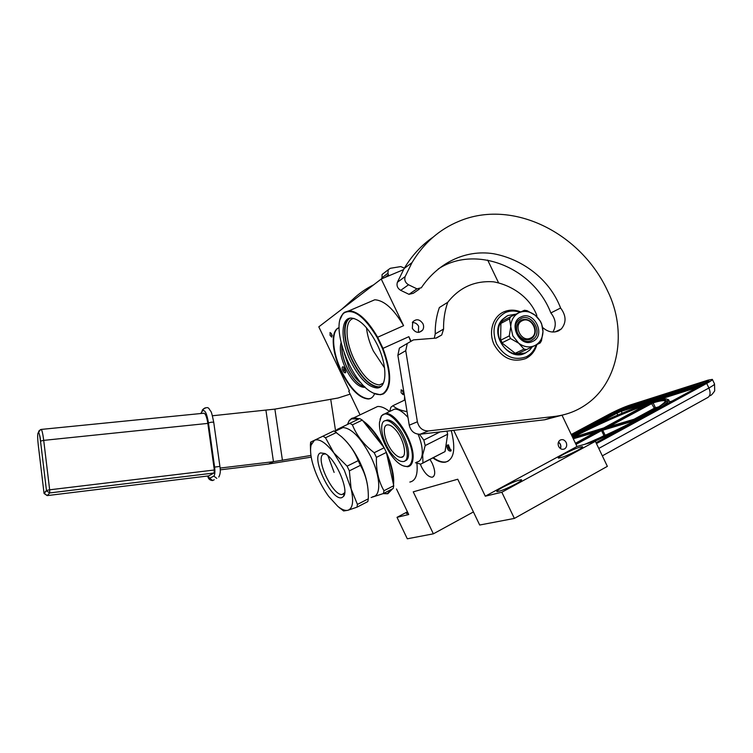 <?xml version="1.0" encoding="UTF-8"?>
<svg xmlns="http://www.w3.org/2000/svg" width="753" height="753" viewBox="0 0 753 753"><rect width="100%" height="100%" fill="white"/><g stroke="black" fill="none" stroke-linecap="round" stroke-linejoin="round"><path stroke-width="1.13" d="M358.644 419.073L351.547 418.837L349.091 420.974L347.481 424.419L349.213 420.522L351.698 418.367L354.042 417.727L359.275 418.772M383.23 493.601L387.362 493.582L391.861 489.177M393.151 483.031C393.518 475.341 391.456 466.022 386.976 455.085M382.42 445.56C376.622 435.027 370.476 427.243 363.972 422.198M362.824 420.748C370.382 426.057 377.46 435.027 384.077 447.659M386.411 452.544C392.002 465.42 394.374 476.141 393.527 484.706M392.558 488.81L387.814 493.752L383.126 493.639M410.413 340.733L408.86 336.676L382.985 348.366C391.729 372.274 391.88 387.447 383.428 393.894L380.293 394.76L373.441 393.141M344.196 312.853L342.615 314.396C330.548 327.423 350.851 381.244 371.53 392.134C375.973 394.723 379.776 395.24 382.929 393.697C391.296 387.306 391.146 372.264 382.486 348.583L377.178 337.504C364.396 316.42 353.402 308.203 344.196 312.853M340.177 319.319L342.756 313.916L344.356 312.354L349.157 310.744C358.221 311.403 367.728 320.232 377.658 337.24L377.178 337.504M368.706 302.367L374.74 299.788C384.077 300.268 393.697 308.899 403.589 325.682L377.658 337.24L382.985 348.366L382.486 348.583M377.272 344.658C368.565 327.8 359.868 318.924 351.18 318.039C340.356 317.785 340.507 340.874 350.653 361.384C359.332 378.335 368.142 387.202 377.102 387.983C387.193 388.077 387.673 365.76 377.272 344.658M377.102 387.983L378.721 387.23C369.742 386.458 360.913 377.601 352.253 360.668C343.509 342.831 341.9 322.472 349.42 318.293M378.721 387.23L380.321 386.938M383.239 383.446L379.503 384.934C370.937 384.199 362.532 375.775 354.277 359.652C344.949 340.77 344.46 319.413 353.985 318.425M408.86 336.676L410.733 340.591M487.671 260.077L498.524 282.723M360.066 414.856L348.724 391.165L349.43 390.76L318.801 326.84L381.234 279.015L403.504 269.659M381.234 279.015L403.589 325.682M422.922 323.686C423.967 326.077 423.835 328.27 422.527 330.247C418.913 333.523 415.524 332.92 412.362 328.421L412.682 321.983C416.296 318.575 419.713 319.14 422.922 323.686M331.725 334.228L330.059 332.506L330.106 335.405L331.772 337.128L331.725 334.228M403.156 391.701L401.151 389.753L401.104 392.718L403.1 394.666L403.156 391.701M420.306 464.064L421.492 466.888C425.04 473.656 428.617 477.101 432.213 477.223C435.535 475.821 435.545 471.199 432.241 463.349L430.01 459.443M451.282 430.603C455.998 449.296 453.965 459.829 445.192 462.21C441.587 462.662 437.493 461.241 432.928 457.946M404.342 400.219L404.615 396.765M374.618 393.678C373.29 396.925 371.238 398.704 368.443 398.996C359.332 398.346 350.23 389.169 341.165 371.445C331.659 352.103 330.313 330.266 339.095 327.668M373.215 408.587L377.545 406.526C380.962 406.215 384.962 407.881 389.555 411.533M416.898 463.18C418.009 474.55 415.656 480.847 409.839 482.061M453.73 430.321L485.29 496.199L501.827 492.236L514.374 518.422L479.689 525.02L457.749 479.228L413.246 491.841L433.37 533.83L407.298 538.79L397.019 517.33L408.728 514.525L396.483 488.97M561.983 415.176L576.986 446.491L595.369 441.314L607.36 466.352L514.374 518.422M418.414 332.393L418.63 326.313C417.218 323.771 415.119 322.5 412.352 322.519M331.094 333.212L332.214 335.772M402.149 390.242L403.664 393.433M448.054 461.25L445.654 461.966C442.049 462.417 437.954 461.005 433.38 457.711M404.813 400.003L404.888 398.422M370.843 398.29L368.895 398.779C359.765 398.139 350.672 388.962 341.598 371.248C332.393 352.479 330.774 331.245 338.869 327.753M407.684 512.341L406.488 513.574L408.145 513.311M397.019 517.33L407.429 511.814M433.37 533.83L473.421 511.946M501.827 492.236L595.369 441.314M515.673 484.047C519.909 481.704 521.867 480.282 521.565 479.765C518.666 479.812 512.417 482.296 502.816 487.229C498.524 489.591 496.528 491.041 496.829 491.568C499.71 491.53 505.988 489.017 515.673 484.047M577.372 450.473C581.071 448.44 582.803 447.188 582.558 446.727C579.575 446.821 573.249 449.343 563.583 454.275C559.818 456.346 558.058 457.608 558.302 458.088C561.267 457.993 567.621 455.461 577.372 450.473M485.29 496.199L576.986 446.491M558.67 446.491C560.298 449.193 562.34 449.955 564.797 448.797C566.745 447.244 567.197 445.136 566.162 442.463C564.515 439.733 562.453 438.98 559.978 440.194C558.077 441.757 557.644 443.856 558.67 446.491M446.717 445.39C447.254 449.522 448.675 451.405 450.962 451.019L448.317 444.844L446.717 445.39M345.081 369.092L343.34 366.871C341.947 366.532 341.777 367.737 342.831 370.485C343.923 372.49 344.836 373.206 345.571 372.631L345.081 369.092M341.053 342.794C339.274 349.336 340.827 357.976 345.712 368.706C351.858 380.689 357.995 386.901 364.132 387.343L365.073 387.155M451.16 449.899L450.765 450.143C449.07 449.494 448.176 448.007 448.073 445.682L448.703 445.108M345.571 371.728L343.857 369.968L343.754 367.191M364.537 386.637C358.569 385.282 352.79 379.088 347.18 368.038C343.283 359.661 341.504 352.253 341.834 345.796M344.243 353.279L348.837 367.21C352.592 374.825 356.762 380.171 361.355 383.258M384.557 367.944L373.366 351.039C369.563 343.001 367.276 335.245 366.504 327.781M381.178 386.28L378.853 386.854C369.939 386.082 361.186 377.3 352.583 360.499C343.603 342.21 342.295 321.371 350.493 318.086M364.386 386.496C358.484 385.009 352.781 378.844 347.284 367.982C343.481 359.821 341.693 352.545 341.937 346.154M558.415 442.227C560.609 443.865 561.239 445.955 560.307 448.496M558.491 442.039C560.712 443.781 561.371 445.974 560.477 448.619M571.235 434.5L609.215 414.197C616.811 410.244 623.672 407.213 629.809 405.105L708.084 380.124L712.347 379.38C712.554 379.898 710.672 381.244 706.709 383.428L596.461 443.602M698.944 386.6L699.066 386.524C700.817 385.536 700.939 385.254 699.452 385.677L660.07 398.111L654.536 401.085C674.744 395.523 671.064 400.634 643.514 416.437L643.937 416.305M596.037 442.708L642.761 417.228M641.509 417.906L643.015 417.087M358.193 460.648L360.433 465.335C366.062 475.171 368.688 486.325 368.292 498.815L367.822 501.583L356.988 507.174L347.98 510.252C345.241 510.948 341.843 509.649 337.796 506.345L328.666 496.378C321.089 485.826 315.648 474.456 312.335 462.286C310.5 455.038 310.095 449.287 311.121 445.042L311.036 441.917L333.946 430.876L341.561 436.749C349.11 443.639 354.654 451.612 358.193 460.648L347.095 466.154L349.354 470.86L360.433 465.335M349.354 470.86L351.133 488.932L344.328 470.258L333.899 452.967L347.095 466.154M386.383 452.402L376.425 457.363L374.194 452.713L384.162 447.762L386.383 452.402L393.744 485.704L393.188 488.49L383.446 493.516L371.135 497.517M310.65 442.115L310.387 444.985L311.102 444.647M344.168 493.497L342.267 494.467L344.733 492.65M325.616 453.946L323.639 454.125C314.519 457.09 332.638 496.321 342.267 494.467M341.918 497.592C331.847 501.837 310.104 456.459 320.514 452.92L324.854 453.504C335.509 458.229 349.486 490.514 343.5 496.443L341.918 497.592M336.939 430.443L336.836 429.596L359.689 418.574L362.315 420.108L384.162 447.762M339.358 429.276L343.001 427.535C351.849 428.325 361.176 438.142 370.984 456.986C380.67 476.753 381.272 496.208 372.82 496.651M376.425 457.363C376.02 470.173 378.533 481.289 383.974 490.74L383.446 493.516M383.974 490.74L393.744 485.704M374.194 452.713C363.831 444.731 356.574 435.45 352.413 424.861L362.315 420.108M352.413 424.861L349.806 423.299M336.836 429.596L336.676 430.565M367.878 488.292C367.125 480.593 364.508 471.971 360.019 462.436C354.908 452.007 349.241 443.894 343.01 438.105L342.766 437.879M327.894 455.65L334.116 472.404M311.121 445.042L314.443 440.251C319.263 438.406 325.757 442.642 333.899 452.967L325.484 437.757L336.506 432.476M338.954 507.334L343.641 510.976L347.98 510.252C352.818 508.426 353.863 501.319 351.133 488.932L357.43 504.416L368.292 498.815M357.43 504.416L356.988 507.174M310.565 450.849L310.387 444.985M325.484 437.757L322.952 436.138M381.263 416.541L379.531 422.179C378.1 434.999 390.816 459.772 401.613 465.128C407.505 468.046 410.997 466.107 412.107 459.321C415.223 440.75 388.237 403.815 381.263 416.541L381.451 415.807L385.329 413.566C395.814 411.43 415.581 444.072 412.936 459.471C412.352 463.914 410.564 466.342 407.571 466.747L402.987 465.787M380.001 419.336L381.451 415.807M391.136 410.771L394.563 409.114C398.441 408.935 402.921 411.722 407.985 417.473M418.113 434.208C421.407 442.284 422.762 449.146 422.151 454.793C421.52 459.245 419.694 461.683 416.673 462.107M447.64 434.236L445.051 451.574L422.97 462.879L422.678 455L425.191 445.56L447.64 434.236L446.962 431.111M440.119 431.902L423.807 440.081L419.402 434.265M405.123 399.852L392.953 405.679C395.767 408.484 400.464 410.46 407.034 411.618M389.659 411.477L390.911 407.241L392.953 405.679M445.051 451.574L422.452 463.311M415.458 462.728L420.776 464.168L422.97 462.879M423.807 440.081L425.191 445.56M395.419 429.615C403.966 438.82 407.768 457.372 401.245 457.344C398.921 457.476 396.257 455.829 393.235 452.421C384.839 443.216 381.018 424.88 387.654 424.871C389.885 424.767 392.473 426.349 395.419 429.615M405.048 460.77C412.456 459.584 407.401 437.06 397.029 425.916C393.311 421.831 390.063 419.854 387.258 419.976L385.225 420.729M395.711 426.556C392.002 422.471 388.755 420.485 385.96 420.607C377.573 420.616 382.392 443.705 392.953 455.32C396.775 459.65 400.154 461.721 403.1 461.551C411.307 461.598 406.516 438.161 395.711 426.556M404.389 268.134L400.775 266.581L390.318 268.303L388.256 269.734L387.917 273.235L388.708 275.88M347.415 304.927C355.021 296.447 363.793 289.736 373.723 284.775M350.145 394.139L338.031 398.017L274.883 409.124L212.412 415.769M382.006 278.695L382.082 274.506L383.785 273.188M341.664 309.332L356.555 296.042M310.951 455.443L273.461 461.674L220.102 468.065M311.215 457.127L268.614 464.008L220.215 469.834M522.318 320.693C531.637 315.836 540.296 333.918 530.63 338.05C521.302 343.039 512.539 324.75 522.318 320.693M517.763 333.504C515.871 329.023 516.257 325.136 518.939 321.842L521.396 320.034C526.639 318.293 530.884 320.204 534.141 325.757C536.08 330.369 535.618 334.332 532.757 337.636L530.573 339.198C525.33 340.996 521.067 339.095 517.763 333.504M512.812 335.829L518.685 343.199C524.069 347.124 529.453 347.924 534.846 345.58C540.014 342.803 542.725 338.144 542.979 331.574C542.828 324.957 540.221 319.507 535.148 315.225C529.858 311.281 524.502 310.434 519.081 312.674C513.857 315.356 511.08 320.016 510.76 326.651L512.812 335.829M500.877 341.73L502.157 342.737L510.543 338.568L509.263 335.904L500.896 340.111L500.594 341.871C497.413 334.661 497.526 327.969 500.924 321.804L502.722 319.347L507.804 315.554L515.852 314.189M510.543 338.568L518.685 343.199L524.041 349.138L526.639 349.514L540.174 342.973L541.482 340.723L542.979 331.574L541.623 323.828L540.372 321.202L535.148 315.225L527.081 310.669L524.502 310.255L519.081 312.674L510.863 316.589L509.517 318.83L510.76 326.651L509.263 335.904M525.208 353.119C508.51 362.391 488.631 333.372 502.307 319.573L506.769 316.081M532.296 346.804L529.698 350.089L525.688 352.893L516.483 354.258C509.517 352.997 504.228 348.874 500.604 341.881L500.924 321.804L510.863 316.589M532.823 341.354C519.683 348.423 507.296 322.585 521.104 316.9C534.235 310.085 546.414 335.518 532.823 341.354M526.46 349.599L522.271 351.547M526.639 349.514L516.483 354.268L500.594 341.871M516.765 354.136L515.485 353.138L524.041 349.138M511.099 350.07L505.997 346.088M501.206 321.653L501.178 323.263L509.517 318.83M500.707 335.047L500.811 328.59M501.178 323.263L502.505 321.042M518.064 353.505L515.485 353.138M502.157 342.737L500.896 340.111M531.533 340.422C521.688 345.862 510.054 328.609 518.205 320.599L521.038 318.51C531.147 313.116 542.574 330.906 534.009 338.652L531.533 340.422M203.461 413.256L204.082 413.199C205.654 414.056 206.906 417.463 207.837 423.402L43.712 440.373C42.902 434.057 42.083 430.405 41.264 429.417L40.935 429.464M40.53 429.587L37.979 433.154C37.481 434.745 37.565 438.604 38.234 444.75L44.022 493.196L46.441 490.467L49.66 489.808L214.332 470.004L207.837 423.402M214.332 470.004L214.078 472.997L208.619 475.896M563.724 414.752L544.73 419.769L420.165 434.217C414.451 434.255 410.809 431.253 409.246 425.21L417.378 421.774C418.969 427.92 422.668 430.97 428.466 430.932L554.594 416.428C566.557 414.978 577.316 410.837 586.851 403.994C618.938 381.536 627.447 331.009 607.727 291.213C580.949 232.818 512.558 198.481 458.906 221.307C439.281 229.439 423.647 243.21 412.013 262.609L405.133 276.596C404.163 280.06 405.302 282.78 408.54 284.775L416.927 288.841L421.304 287.787C437.521 263.578 464.705 249.252 493.413 253.714C521.565 258.9 549.342 278.497 560.599 308.015C566.284 315.601 566.51 322.595 561.277 328.995L558.604 330.849C553.126 333.137 547.798 332.017 542.631 327.48M536.917 316.787L536.691 315.036C529.321 296.466 510.816 284.982 493.563 281.82C474.814 280.493 459.546 287.317 447.743 302.292L439.385 307.516C436.458 315.808 435.074 324.609 435.225 333.908L434.302 338.248M436.288 338.078L441.719 334.991L443.573 329.08C443.404 319.63 444.797 310.697 447.743 302.292M441.719 334.991L435.949 338.116L413.463 339.895L407.269 343.462L405.745 350.7L417.378 421.774M419.308 289.161L413.303 293.284L408.992 294.329L400.709 290.338C397.518 288.38 396.407 285.698 397.368 282.29L404.173 268.501C411.797 255.625 421.454 245.167 433.135 237.11M560.599 308.015L550.857 312.937C533.058 266.76 475.105 244.518 438.218 269M550.857 312.937C555.921 319.366 556.599 325.729 552.89 332.035M409.246 425.21L397.866 355.265L399.382 348.131L405.283 344.639M571.772 435.62L611.747 414.225L610.965 413.642L571.386 434.81L610.965 413.642L627.465 406.356L705.58 381.479C710.418 380.077 710.041 380.962 704.441 384.143L596.254 443.159M611.935 414.621L627.23 407.392L708.018 381.978M627.465 406.356L627.531 408.032M610.965 413.642L627.447 406.366L705.561 381.489L705.721 383.428M712.366 379.427L714.512 383.898C714.729 384.444 712.856 385.809 708.902 388.002L706.709 383.428M602.334 455.847L707.133 397.857C710.324 396.351 710.917 393.066 708.902 388.002L598.776 448.43M571.969 436.025L614.759 413.105L623.042 409.453L700.864 384.858C703.264 384.171 703.057 384.623 700.262 386.214L596.169 442.98L700.262 386.214M700.61 386.233L700.271 386.204C702.483 384.529 703.556 384.011 703.481 384.67M699.066 386.524L643.514 416.437M641.5 417.529C624.708 426.556 606.334 435.328 586.371 443.846C606.325 435.328 624.708 426.546 641.509 417.529L643.053 417.068M589.985 427.648L616.933 413.199L616.152 412.616L572.073 436.232L621.329 410.338L656.588 399.203L651.157 402.149C631.447 408.521 597.383 423.412 572.205 436.505M641.368 417.068L604.894 427.92L653.388 401.726C672.58 396.445 669.389 401.198 643.815 415.995L641.368 417.068M649.641 403.184L649.82 402.855C630.44 409.124 596.847 423.826 572.271 436.655C596.856 423.826 630.449 409.114 649.839 402.846L603.812 427.93L572.675 437.502C595.529 425.52 626.449 411.844 646.046 405.123M572.864 437.898L599.652 429.944L575.433 443.253M575.989 444.421L601.562 430.594L600.725 429.944L575.565 443.536L602.955 428.965L639.015 418.612C622.242 427.544 604.179 436.1 584.827 444.289M643.533 416.428L657.981 407.947L666.97 400.982L667.826 399.466L668.589 399.674C669.389 400.775 666.725 403.382 660.607 407.495M655.298 400.86L654.649 401.057M697.579 387.334L658.715 399.692L657.849 399.081L654.818 400.718M659.826 399.203L660.07 398.111L657.858 399.081M699.104 386.505L699.433 385.687L700.309 385.517L700.017 385.969M593.788 441.757L619.474 429.925M617.808 415.025L616.933 413.199L621.084 411.373L653.077 401.321M616.152 412.616L621.31 410.347L621.987 413.256M605.026 427.883L605.723 427.676M608.471 426.857L653.115 402.836C660.268 400.709 664.325 400.144 665.294 401.142L665.172 399.862C665.05 399.485 663.713 398.779 653.369 401.744L653.115 402.836L655.458 407.74L659.176 406.733M605.243 427.506L651.129 402.714L654.329 408.23L655.458 407.74L655.204 408.832L654.329 408.23L634.092 419.233M573.287 438.783L596.301 431.987M599.652 429.944L572.873 437.898M601.035 437.211L603.972 435.62L601.562 430.594L635.777 420.334M602.955 428.965L602.682 430.104L605.092 435.13L606.466 434.735M639.363 418.16L600.725 429.944M669.605 401.801L672.9 400.794M627.673 422.725L632.096 420.315M599.435 430.142L599.953 429.907M604.094 435.827L605.167 435.328M632.087 421.426L636.501 419.016M638.525 417.915L655.204 408.832L638.525 417.915M602.588 429.681L605.694 428.259L602.588 429.671M335.603 431.074L330.699 399.203M381.752 277.97L387.917 273.235M388.473 274.807L385.065 277.405M282.441 460.365L274.883 409.124M268.614 464.008L273.461 461.674L265.95 410.366M536.117 344.959C534.329 350.437 531.034 354.39 526.234 356.828C514.139 360.988 504.237 356.649 496.538 343.82C491.37 329.795 494.222 319.413 505.094 312.693C509.79 310.622 514.732 310.481 519.918 312.288M218.765 477.044C220.318 474.315 220.704 470.766 219.914 466.418L214.605 467.095C215.16 471.99 214.906 474.983 213.833 476.065L209.72 478.249L207.866 475.99M219.904 466.361L213.73 422.273L211.668 422.16L208.44 422.875L214.605 467.095M205.089 407.844L203.075 409.453L202.952 410.677C205.127 409.933 206.953 414.009 208.44 422.875M203.922 408.54L202.284 410.074L202.162 411.289L202.952 410.677M214.219 479.727L212.657 480.536L209.72 478.249M216.808 478.39L213.833 476.065M202.162 411.289L201.013 413.501M44.258 493.3L47.232 495.596L49.707 492.933L49.66 489.808L43.712 440.373L40.511 441.098C39.711 435.027 38.987 432.175 38.328 432.57M204.082 413.199L41.264 429.417C36.059 431.874 40.229 432.034 40.521 441.089L46.488 490.787L49.707 492.933L214.078 472.997M40.511 441.098L46.488 490.787L44.079 493.497L47.166 495.606L208.741 475.887M397.368 282.29L405.133 276.596M400.709 290.338L408.54 284.775M408.992 294.329L416.927 288.841M443.573 329.08L435.225 333.908M397.866 355.265L405.745 350.7M420.165 434.217L428.466 430.932M554.594 416.428L544.73 419.769M342.615 314.396L342.756 313.916M349.157 310.744L374.74 299.788M379.503 384.934L383.39 383.117M419.045 332.337L422.527 330.247M432.213 477.223L433.615 476.498M354.042 417.727L377.545 406.526M451.16 450.04L450.962 451.019M345.778 371.897L345.571 372.631M364.132 387.343L364.894 386.986M705.561 381.489L708.677 380.886L708.422 381.667M709.599 395.598C710.512 396.106 712.216 394.544 714.691 390.892L714.541 383.955M660.052 398.121L699.433 385.687M656.597 399.419L621.31 410.347M651.129 402.714L653.369 401.744M668.711 399.928L669.906 402.422M344.337 493.29L343.5 496.443M343.001 427.535L334.887 431.422M337.796 506.345L340.525 508.651M385.329 413.566L394.563 409.114M403.203 456.356L401.245 457.344M387.258 419.976L385.96 420.607M388.256 269.734L382.082 274.506M526.046 358.39C531.505 355.529 535.119 350.926 536.87 344.592M520.718 311.921C514.892 309.568 509.254 309.549 503.795 311.883C492.669 316.74 488.16 332.365 494.232 344.846C502.223 358.343 512.718 362.908 525.716 358.56M213.711 422.188C210.934 408.54 211.16 412.738 209.174 408.898C208.054 407.025 206.021 407.213 203.075 409.453L200.835 413.519M212.459 480.555C209.72 480.245 208.148 478.729 207.753 476.009M555.121 331.904L561.277 328.995M407.269 343.462L399.382 348.131M404.173 268.501L412.013 262.609"/></g></svg>
